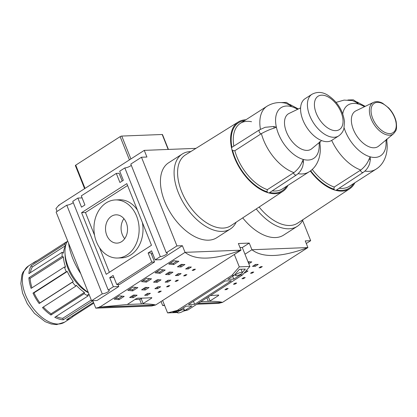 <?xml version="1.0" encoding="UTF-8"?>
<svg xmlns="http://www.w3.org/2000/svg" width="417" height="417" viewBox="0 0 417 417"><rect width="100%" height="100%" fill="white"/><g stroke="black" fill="none" stroke-linecap="round" stroke-linejoin="round"><path stroke-width="0.63" d="M183.24 311.181L187.879 309.982L242.517 274.907L249.866 266.458L242.277 247.479L239.999 247.568M234.333 254.469L239.29 266.87L249.866 266.458M183.219 311.197A3.711 0.97 -21.8 0 1 179.654 312.714A3.711 0.97 -21.8 0 1 177.439 312.667A3.711 0.97 -21.8 0 1 180.525 310.384A3.711 0.97 -21.8 0 1 184.33 309.909A3.711 0.97 -21.8 0 1 183.219 311.197M241.271 273.927A3.711 0.97 -21.8 0 1 237.706 275.444A3.711 0.97 -21.8 0 1 235.49 275.397A3.711 0.97 -21.8 0 1 238.576 273.119A3.711 0.97 -21.8 0 1 242.381 272.64A3.711 0.97 -21.8 0 1 241.271 273.927M240.943 274.131L240.187 275.001L233.781 279.109L227.875 279.343L234.276 275.23L239.421 269.314L245.332 269.085L242.34 272.525M233.781 279.109L232.65 276.278M177.131 311.895L172.831 312.062L179.638 310.305L186.039 306.198L191.95 305.963L185.549 310.076L184.147 310.436M239.29 266.87L231.941 275.324L234.276 275.23M231.941 275.324L177.308 310.399L179.638 310.305M185.549 310.076L187.879 309.982M240.187 275.001L242.517 274.907M231.378 280.75L194.666 304.316L188.448 304.556L225.154 280.99L231.378 280.75M177.308 310.399L167.582 312.906L177.387 312.526M194.666 304.316L193.472 301.329M167.582 312.906L162.62 300.506M196.866 304.217L218.649 303.368L222.23 302.44L198.169 303.378M302.591 220.447L310.691 240.692L305.249 240.906L307.908 247.557L222.537 302.361L198.283 303.31M164.454 305.088L162.661 305.552L161.051 301.517M244.967 254.208L251.92 249.741L307.908 247.557C281.355 257.362 262.694 258.087 251.92 249.741L249.262 243.09L238.378 243.518L241.036 250.169L155.666 304.973L99.679 307.157L185.049 252.353L241.036 250.169C214.484 259.968 195.823 260.698 185.049 252.353L182.391 245.702L176.949 245.915L166.274 252.765A4.332 1.131 -21.8 0 1 167.306 253.072A4.332 1.131 -21.8 0 1 164.939 255.178A4.332 1.131 -21.8 0 1 160.3 256.601L124.829 167.921A4.332 1.131 158.2 0 0 131.308 165.33M242.308 247.557L249.262 243.09M162.661 305.552L164.611 305.473M306.292 243.518L310.691 240.692M176.949 245.915L141.478 157.235L130.808 164.084L166.274 252.765M124.829 167.921L119.71 171.21L123.343 180.3L119.929 182.49L116.296 173.404L81.294 195.87L84.927 204.961L81.513 207.155L77.88 198.065L72.756 201.354L108.222 290.029A4.332 1.131 -21.8 0 1 109.254 290.341A4.332 1.131 -21.8 0 1 106.888 292.447A4.332 1.131 -21.8 0 1 102.248 293.865L66.777 205.19A4.332 1.131 158.2 0 0 73.256 202.599M102.248 293.865L91.578 300.714L56.107 212.039L66.777 205.19M96.468 241.855A29.07 22.596 -92.2 0 0 117.662 258.024A29.07 22.596 -92.2 0 0 139.106 228.094A29.07 22.596 -92.2 0 0 115.394 199.931A29.07 22.596 -92.2 0 0 96.468 241.855M106.757 235.251A14.157 11.004 87.8 0 1 115.978 214.828A14.157 11.004 87.8 0 1 127.524 228.547A14.157 11.004 87.8 0 1 117.078 243.121A14.157 11.004 87.8 0 1 106.757 235.251M195.974 148.353L144.261 150.37L58.891 205.174L59.068 205.617L58.661 205.44L58.995 205.43M141.478 157.235L146.92 157.021L144.261 150.37M256.241 208.948A44.53 25.479 57.3 0 0 297.238 226.363L283.576 235.131A44.53 25.479 -122.7 0 1 242.715 217.882M230.361 228.975L216.704 237.742A44.53 25.479 -122.7 0 1 171.21 214.03A44.53 25.479 -122.7 0 1 168.593 162.797L182.25 154.029A44.53 25.479 57.3 0 0 184.867 205.263A44.53 25.479 57.3 0 0 230.361 228.975A44.53 25.479 57.3 0 0 236.142 222.225M95.79 308.158L151.778 305.974L155.359 305.051L99.371 307.235L95.79 308.158L92.793 300.667M68.56 243.174A49.477 28.309 57.3 0 0 80.747 273.635M57.093 211.409L55.951 208.557L58.661 205.44M127.571 185.502L85.469 212.529L94.56 235.261M99.538 247.703L109.374 272.296M117.662 258.024L121.55 257.868A29.07 22.596 -92.2 0 0 142.385 222.542M137.407 210.095A29.07 22.596 -92.2 0 0 119.283 199.779L115.394 199.931M81.581 212.68L126.825 183.636L151.475 245.269L106.231 274.313L81.581 212.68L85.469 212.529M117.98 284.503L118.788 286.531L113.346 286.74L108.222 290.029M113.346 286.74L109.713 277.654L113.127 275.46L116.76 284.55L119.559 284.441L154.561 261.97L151.762 262.079L116.76 284.55M160.3 256.601L155.176 259.89L151.543 250.799L148.129 252.989L151.762 262.079M152.586 253.411L151.434 254.151M91.578 300.714L97.02 300.506L118.788 286.531M99.371 307.235L99.501 306.714L99.679 307.157L127.289 304.483L136.15 298.718L137.798 298.176A371.078 212.31 57.3 0 0 151.793 297.629L151.705 298.113L142.619 303.884C148.369 303.889 152.716 304.254 155.666 304.973M155.176 259.89L160.623 259.676L182.391 245.702M109.713 277.654L113.935 277.487M148.129 252.989L150.928 252.879L154.561 261.97M77.88 198.065L82.102 197.898M122.191 181.041L119.095 173.295L116.296 173.404M123.912 218.67A14.157 11.004 -92.2 0 0 122.306 234.641A14.157 11.004 -92.2 0 0 124.693 238.675M66.772 242.366L66.444 241.886A33.396 19.109 57.3 0 0 64.515 244.362L65.657 245.55M65.636 245.629A31.666 18.119 57.3 0 0 63.441 253.176L62.196 252.264A33.396 19.109 57.3 0 0 62.175 256.424L63.42 256.976A31.666 18.119 57.3 0 0 65.568 267.172L64.406 267.01A33.396 19.109 57.3 0 0 66.293 271.733L67.293 271.488A31.666 18.119 57.3 0 0 73.241 281.532L72.475 282.168A33.396 19.109 57.3 0 0 75.764 286.192L76.254 285.212A31.666 18.119 57.3 0 0 84.411 292.416L84.239 293.677A33.396 19.109 57.3 0 0 88.055 295.929L87.898 294.475A31.666 18.119 57.3 0 0 89.353 295.163M93.783 303.138L72.819 316.597A33.396 19.109 -122.7 0 1 71.026 318.03A33.396 19.109 -122.7 0 1 66.574 319.698L93.491 302.419M92.855 300.829L63.259 319.829A33.396 19.109 -122.7 0 1 54.763 317.301L88.055 295.929M84.239 293.677L50.947 315.049A33.396 19.109 -122.7 0 1 42.471 307.569L75.764 286.192M72.475 282.168L39.177 303.54A33.396 19.109 -122.7 0 1 33 293.109L66.293 271.733M64.406 267.01L31.108 288.382A33.396 19.109 -122.7 0 1 28.882 277.795L62.175 256.424M62.196 252.264L28.903 273.641A33.396 19.109 -122.7 0 1 31.223 265.733L64.515 244.362M66.444 241.886L33.146 263.263A33.396 19.109 -122.7 0 1 34.939 261.824A33.396 19.109 -122.7 0 1 36.993 260.792M72.819 316.597L72.381 315.971M91.287 299.985L62.785 318.28A31.666 18.119 -122.7 0 1 55.998 316.508M63.259 319.829L62.785 318.28M84.411 292.416L51.114 313.793A31.666 18.119 -122.7 0 1 43.342 307.011M50.947 315.049L51.114 313.793M73.241 281.532L39.949 302.904A31.666 18.119 -122.7 0 1 34.001 292.864L33 293.109M39.177 303.54L39.949 302.904M67.293 271.488L34.001 292.864M32.02 287.798A31.666 18.119 -122.7 0 1 30.128 278.353L28.882 277.795M63.42 256.976L30.128 278.353M30.368 272.697A31.666 18.119 -122.7 0 1 32.38 266.943L31.223 265.733M65.646 245.587L32.38 266.943M88.394 292.755A30.926 17.691 -122.7 0 1 68.034 268.548A30.926 17.691 -122.7 0 1 65.115 255.809L64.995 252.728A34.632 19.818 -122.7 0 1 67.617 240.807M88.258 292.421A34.632 19.818 -122.7 0 1 68.263 266.995A34.632 19.818 -122.7 0 1 64.995 252.728M134.978 299.474L139.586 299.291A1.235 0.323 158.2 0 0 141.212 298.713L142.114 298.139M142.619 303.884L127.289 304.483M146.403 282.106A371.078 212.31 -122.7 0 1 141.462 281.595L146.586 278.311A371.078 212.31 57.3 0 0 151.527 278.817L146.403 282.106L145.96 280.99A369.843 211.601 -122.7 0 1 142.88 280.688M149.63 278.639L145.96 280.99M157.167 282.325A371.078 212.31 -122.7 0 1 153.55 282.163L157.391 279.698A371.078 212.31 57.3 0 0 161.009 279.859L157.167 282.325L156.724 281.214A369.843 211.601 -122.7 0 1 155.129 281.152M158.966 279.776L156.724 281.214M133.263 297.67A371.078 212.31 -122.7 0 1 129.645 297.509L133.487 295.043A371.078 212.31 57.3 0 0 137.104 295.2L133.263 297.67L132.82 296.56A369.843 211.601 -122.7 0 1 131.225 296.497M135.061 295.121L132.82 296.56M145.215 289.997A371.078 212.31 -122.7 0 1 141.598 289.836L145.439 287.37A371.078 212.31 57.3 0 0 149.057 287.532L145.215 289.997L144.772 288.887A369.843 211.601 -122.7 0 1 143.177 288.825M147.013 287.449L144.772 288.887M169.12 274.652A371.078 212.31 -122.7 0 1 165.502 274.49L169.344 272.025A371.078 212.31 57.3 0 0 172.961 272.186L169.12 274.652L168.677 273.542A369.843 211.601 -122.7 0 1 167.081 273.479M170.913 272.103L168.677 273.542M181.072 266.979A371.078 212.31 -122.7 0 1 177.454 266.817L181.296 264.352A371.078 212.31 57.3 0 0 184.913 264.514L181.072 266.979L180.629 265.869A369.843 211.601 -122.7 0 1 179.034 265.806M182.865 264.43L180.629 265.869M167.879 282.085A371.078 212.31 -122.7 0 1 165.132 282.137L168.119 280.219A371.078 212.31 57.3 0 0 170.866 280.167L167.879 282.085L167.431 280.98A369.843 211.601 -122.7 0 1 166.92 280.99M168.624 280.214L167.431 280.98M147.389 295.241A371.078 212.31 -122.7 0 1 144.647 295.293L147.634 293.375A371.078 212.31 57.3 0 0 150.375 293.323L147.389 295.241L146.946 294.131A369.843 211.601 -122.7 0 1 146.43 294.147M148.134 293.37L146.946 294.131M157.631 288.663A371.078 212.31 -122.7 0 1 154.889 288.715L157.876 286.797A371.078 212.31 57.3 0 0 160.618 286.745L157.631 288.663L157.188 287.553A369.843 211.601 -122.7 0 1 156.677 287.568M158.382 286.792L157.188 287.553M178.122 275.512A371.078 212.31 -122.7 0 1 175.38 275.564L178.367 273.646A371.078 212.31 57.3 0 0 181.108 273.594L178.122 275.512L177.678 274.402A369.843 211.601 -122.7 0 1 177.162 274.417M178.867 273.635L177.678 274.402M188.364 268.934A371.078 212.31 -122.7 0 1 185.622 268.986L188.609 267.068A371.078 212.31 57.3 0 0 191.351 267.016L188.364 268.934L187.921 267.823A369.843 211.601 -122.7 0 1 187.41 267.839M189.115 267.062L187.921 267.823M176.641 281.251A371.078 212.31 -122.7 0 1 175.104 281.366L176.813 280.266A371.078 212.31 57.3 0 0 178.346 280.156L176.641 281.251L176.36 280.558M159.565 292.213A371.078 212.31 -122.7 0 1 158.033 292.322L159.737 291.228A371.078 212.31 57.3 0 0 161.275 291.118L159.565 292.213L159.289 291.519M168.103 286.729A371.078 212.31 -122.7 0 1 166.565 286.844L168.275 285.749A371.078 212.31 57.3 0 0 169.808 285.635L168.103 286.729L167.822 286.036M185.174 275.773A371.078 212.31 -122.7 0 1 183.642 275.882L185.351 274.787A371.078 212.31 57.3 0 0 186.884 274.673L185.174 275.773L184.898 275.074M193.712 270.289A371.078 212.31 -122.7 0 1 192.18 270.404L193.884 269.309A371.078 212.31 57.3 0 0 195.422 269.194L193.712 270.289L193.436 269.596M151.793 297.629L151.705 298.113L151.517 297.655M173.722 264.571A371.078 212.31 -122.7 0 1 168.781 264.06L173.905 260.771A371.078 212.31 57.3 0 0 178.846 261.282L173.722 264.571L173.279 263.455A369.843 211.601 -122.7 0 1 170.199 263.153M132.747 290.873A371.078 212.31 -122.7 0 1 127.805 290.368L132.924 287.078A371.078 212.31 57.3 0 0 137.871 287.584L132.747 290.873L132.298 289.763A369.843 211.601 -122.7 0 1 129.218 289.455M119.085 299.646A371.078 212.31 -122.7 0 1 114.143 299.135L119.267 295.846A371.078 212.31 57.3 0 0 124.209 296.357L119.085 299.646L118.642 298.53A369.843 211.601 -122.7 0 1 115.561 298.228M160.065 273.338A371.078 212.31 -122.7 0 1 155.124 272.827L160.243 269.538A371.078 212.31 57.3 0 0 165.184 270.049L160.065 273.338L159.617 272.223A369.843 211.601 -122.7 0 1 156.537 271.92M163.287 269.867L159.617 272.223M122.311 296.174L118.642 298.53M135.968 287.407L132.298 289.763M176.949 261.099L173.279 263.455M168.426 149.427L162.489 134.582A1.235 0.323 158.2 0 0 162.197 134.493L121.759 136.067A1.235 0.323 158.2 0 0 120.132 136.646L75.738 165.148A1.235 0.323 158.2 0 0 75.368 165.575L84.604 188.666M287.985 185.367A41.241 23.597 -122.7 0 1 282.862 191.361A41.241 23.597 -122.7 0 1 268.48 192.852A41.241 23.597 -122.7 0 1 231.696 148.77A41.241 23.597 -122.7 0 1 238.305 121.957A41.241 23.597 -122.7 0 1 245.889 119.788M238.305 121.957L185.45 154.915A42.054 24.061 57.3 0 0 187.765 203.402A42.054 24.061 57.3 0 0 230.888 225.696L282.862 191.361M190.793 151.585A44.53 25.479 57.3 0 0 182.25 154.029M300.615 107.878L289.075 113.44A21.027 12.03 57.3 0 0 289.58 138.043A21.027 12.03 57.3 0 0 311.739 148.744L321.601 140.571M293.432 172.935C294.303 174.645 295.283 175.328 296.362 174.999L269.346 192.763A2.476 1.418 -122.7 0 1 268.48 192.852A2.476 1.418 -122.7 0 1 267.026 191.763L267.328 189.657L293.938 172.617C297.894 169.448 300.647 165.825 302.195 161.754L303.268 159.424L303.498 162.119L302.752 166.274M259.478 129.849L265.134 127.3L273.771 126.492L276.377 127.195L274.141 128.134C270.378 129.213 266.129 131.042 261.396 133.617L234.844 150.73L232.639 150.553A2.476 1.418 -122.7 0 1 231.696 148.77A2.476 1.418 -122.7 0 1 231.915 147.31L259.478 129.849C258.665 131.126 259.139 132.491 260.896 133.946M281.006 102.603L286.432 102.415L290.779 105.324L291.499 106.643L289.549 105.053L285.52 103.192C278.931 101.753 272.749 102.77 266.974 106.252L240.406 123.307C243.377 121.399 247.083 120.867 251.524 121.728M338.677 135.921L331.849 140.305A24.739 14.152 -122.7 0 1 323.311 141.144A24.739 14.152 -122.7 0 1 303.295 120.977A24.739 14.152 -122.7 0 1 305.119 98.667L311.947 94.284A24.739 14.152 57.3 0 0 310.128 116.593A24.739 14.152 57.3 0 0 330.144 136.76A24.739 14.152 57.3 0 0 338.677 135.921C342.993 132.762 343.697 129.28 343.905 128.587L344.515 121.701C342.904 110.14 337.16 101.195 327.277 94.883C322.143 91.839 317.029 91.636 311.947 94.284M210.46 295.486A371.078 212.31 57.3 0 0 218.664 295.022L218.576 295.502L209.49 301.277C215.24 301.282 219.587 301.642 222.537 302.361M209.49 301.277L200.754 301.72M248.021 261.84L248.167 261.746A371.078 212.31 57.3 0 0 251.785 261.902L248.808 263.815M249.736 261.824L248.365 262.705M245.894 271.024A371.078 212.31 57.3 0 0 247.979 270.982L244.993 272.9L244.763 272.327M244.993 272.9A371.078 212.31 -122.7 0 1 244.247 272.921M255.235 266.322A371.078 212.31 -122.7 0 1 252.493 266.374L255.48 264.456A371.078 212.31 57.3 0 0 258.227 264.409L255.235 266.322L254.792 265.217A369.843 211.601 -122.7 0 1 254.281 265.228M255.986 264.451L254.792 265.217M243.512 278.639A371.078 212.31 -122.7 0 1 241.975 278.754L243.684 277.659A371.078 212.31 57.3 0 0 245.217 277.545L243.512 278.639L243.231 277.946M226.436 289.601A371.078 212.31 -122.7 0 1 224.904 289.716L226.608 288.616A371.078 212.31 57.3 0 0 228.146 288.507L226.436 289.601L226.16 288.908M234.974 284.123A371.078 212.31 -122.7 0 1 233.437 284.232L235.146 283.138A371.078 212.31 57.3 0 0 236.679 283.028L234.974 284.123L234.698 283.43M252.045 273.161A371.078 212.31 -122.7 0 1 250.513 273.276L252.222 272.176A371.078 212.31 57.3 0 0 253.755 272.066L252.045 273.161L251.769 272.468M260.583 267.683A371.078 212.31 -122.7 0 1 259.051 267.792L260.755 266.698A371.078 212.31 57.3 0 0 262.293 266.583L260.583 267.683L260.307 266.984M218.664 295.022L218.576 295.502L218.388 295.043M354.857 182.755A41.241 23.597 -122.7 0 1 349.733 188.755A41.241 23.597 -122.7 0 1 335.351 190.246A41.241 23.597 -122.7 0 1 310.29 170.996M259.129 207.04A42.054 24.061 57.3 0 0 297.759 223.085L349.733 188.755M297.238 226.363A44.53 25.479 57.3 0 0 303.013 219.613M373.45 102.394L355.946 110.828A21.027 12.03 57.3 0 0 356.452 135.436A21.027 12.03 57.3 0 0 378.61 146.132L393.565 133.732L395.545 131.178C396.619 129.781 396.822 126.596 396.15 121.628C394.935 116.546 392.433 111.965 388.639 107.883L382.556 103.197C379.168 101.467 376.134 101.201 373.45 102.394A18.666 10.68 57.3 0 0 373.893 124.235A18.666 10.68 57.3 0 0 393.565 133.732M360.304 170.329C361.174 172.033 362.154 172.721 363.233 172.388L336.217 190.157A2.476 1.418 -122.7 0 1 335.351 190.246A2.476 1.418 -122.7 0 1 333.902 189.156L334.199 187.045L360.809 170.006C364.766 166.836 367.518 163.219 369.066 159.143L370.14 156.813L370.374 159.508L369.624 163.662M347.877 99.997L353.303 99.804L357.656 102.712L358.37 104.031L356.42 102.441L352.391 100.586L344.103 100.096L336.107 102.368M64.536 322.2A33.396 19.109 -122.7 0 1 60.084 323.863A33.396 19.109 -122.7 0 1 28.325 300.897A33.396 19.109 -122.7 0 1 28.455 265.989L23.06 272.046L21.882 274.933L20.85 283.544L22.539 293.031L27.287 303.769L34.413 313.323L45.203 321.695L51.244 324.004L56.665 324.588L64.536 322.2L71.026 318.03M141.478 304.035L139.586 299.291M143.167 303.592L141.212 298.713M162.197 134.493L168.171 149.437M130.912 158.945L121.759 136.067M85.037 188.39L75.738 165.148M120.132 136.646L129.426 159.893M319.031 142.697A30.149 17.248 -122.7 0 1 303.268 159.424A30.149 17.248 -122.7 0 1 276.377 127.195A30.149 17.248 -122.7 0 1 291.499 106.643A30.149 17.248 -122.7 0 1 297.608 109.327M293.938 172.617A38.963 22.294 -122.7 0 1 261.396 133.617M267.328 189.657A38.963 22.294 -122.7 0 1 234.844 150.73M232.639 150.553A40.449 23.143 57.3 0 0 267.026 191.763M244.612 120.612A40.449 23.143 57.3 0 0 231.915 147.31M269.731 192.508A40.449 23.143 57.3 0 0 286.708 186.185M233.822 146.07A38.963 22.294 -122.7 0 1 240.411 123.307M282.502 188.885A38.963 22.294 -122.7 0 1 272.244 190.861M260.432 129.286A38.963 22.294 -122.7 0 1 266.974 106.252M319.589 141.78C322.179 154.743 317.697 166.654 309.07 171.83A38.963 22.294 -122.7 0 1 298.04 173.686M289.549 105.053L290.858 105.418M274.141 128.134L273.771 126.492M303.498 162.119L302.195 161.754M332.589 130.234A19.792 11.322 -122.7 0 1 314.856 100.93A19.792 11.322 -122.7 0 1 338.74 107.57A19.792 11.322 -122.7 0 1 332.589 130.234M210.038 300.985L208.375 296.826M208.349 301.423L206.895 297.78M342.753 113.836A30.149 17.248 -122.7 0 1 358.37 104.031A30.149 17.248 -122.7 0 1 364.479 106.716M385.902 140.086A30.149 17.248 -122.7 0 1 370.14 156.813A30.149 17.248 -122.7 0 1 344.108 127.805M360.809 170.006A38.963 22.294 -122.7 0 1 331.697 140.399M334.199 187.045A38.963 22.294 -122.7 0 1 312.234 169.385M310.649 170.72A40.449 23.143 57.3 0 0 333.902 189.156M336.602 189.897A40.449 23.143 57.3 0 0 353.58 183.579M386.46 139.169C389.051 152.132 384.568 164.043 375.941 169.219L349.378 186.274A38.963 22.294 -122.7 0 1 339.115 188.249M375.941 169.219A38.963 22.294 -122.7 0 1 364.911 171.079M356.42 102.441L357.729 102.806M370.374 159.508L369.066 159.143M395.796 121.352A17.436 9.977 -122.7 0 1 380.523 129.505A17.436 9.977 -122.7 0 1 374.628 103.072A17.436 9.977 -122.7 0 1 395.796 121.352M184.33 309.909L183.501 307.829M177.439 312.667L176.792 311.04M242.381 272.64L241.026 269.252M235.49 275.397L235.063 274.323M34.939 261.824L28.455 265.989M320.11 141.806L319.922 143.771M309.07 171.83L282.507 188.885M290.044 104.531L298.348 108.973M296.362 174.999C299.328 172.961 301.475 169.995 302.81 166.107M386.981 139.195L386.794 141.16M356.916 101.92L365.219 106.361M363.233 172.388C366.199 170.35 368.347 167.389 369.681 163.5"/></g></svg>
